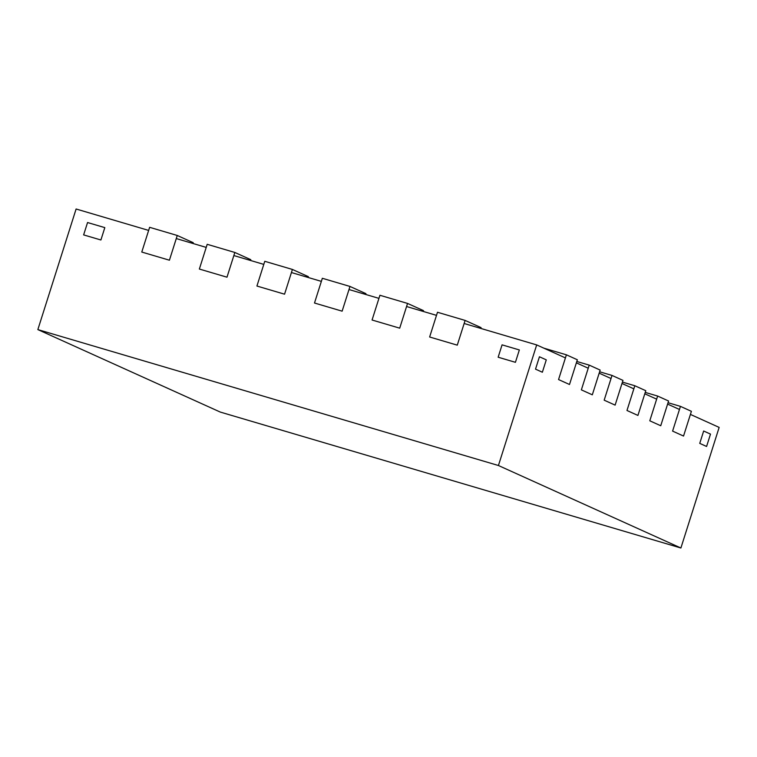 <?xml version="1.0" encoding="UTF-8"?>
<svg xmlns="http://www.w3.org/2000/svg" width="757" height="757" viewBox="0 0 757 757"><rect width="100%" height="100%" fill="white"/><g stroke="black" fill="none" stroke-linecap="round" stroke-linejoin="round"><path stroke-width="1.14" d="M668.043 402.705L680.448 406.367L691.396 411.316L683.543 436.051L672.594 431.102L683.543 436.051L690.412 414.41L719.15 427.402L680.893 548.002L498.428 465.508L37.85 329.598L220.315 412.082L680.893 548.002M680.448 406.367L672.594 431.102L679.464 409.461L667.598 404.096L660.738 425.746L649.79 420.797L660.738 425.746L668.582 401.011L657.634 396.053L649.79 420.797L656.65 399.147L644.794 393.791L637.924 415.432L626.976 410.483L637.924 415.432L645.778 390.697L634.83 385.748L626.976 410.483L633.846 388.843L621.989 383.477L615.119 405.118L604.171 400.169L615.119 405.118L622.964 380.383L612.016 375.434L604.171 400.169L611.041 378.528L599.175 373.163L592.315 394.813L581.367 389.864L592.315 394.813L600.159 370.078L589.211 365.12L581.367 389.864L588.227 368.214L576.37 362.858L569.501 384.499L558.552 379.55L569.501 384.499L577.345 359.764L566.397 354.815L558.552 379.55L565.422 357.91L536.685 344.918L464.145 323.504L457.275 345.154L429.635 336.997L437.489 312.262L465.12 320.419L481.083 327.63L480.837 328.434M645.238 392.4L657.634 396.053M622.424 382.086L634.83 385.748M599.62 371.772L612.016 375.434M576.806 361.468L589.211 365.12M465.12 320.419L457.275 345.154L429.635 336.997L436.505 315.357L406.566 306.519L399.705 328.169L372.065 320.012L379.919 295.268L407.55 303.425L423.513 310.644L423.258 311.449M407.55 303.425L399.705 328.169L372.065 320.012L378.935 298.362L348.996 289.534L342.126 311.174L314.496 303.018L322.34 278.283L349.98 286.439L365.943 293.659L365.688 294.454M349.98 286.439L342.126 311.174L314.496 303.018L321.365 281.377L291.426 272.539L284.556 294.189L256.926 286.032L264.77 261.297L292.41 269.445L308.373 276.665L308.118 277.469M292.41 269.445L284.556 294.189L256.926 286.032L263.786 264.382L233.856 255.554L226.986 277.194L199.356 269.047L207.2 244.303L234.831 252.46L250.804 259.679L250.548 260.474M539.438 356.765L546.28 359.859L542.362 372.226L535.521 369.142L542.362 372.226L546.28 359.859L539.438 356.765L535.521 369.142L539.438 356.765M502.071 344.851L519.349 349.942L515.422 362.31L498.153 357.219L515.422 362.31L519.349 349.942L502.071 344.851L498.153 357.219L502.071 344.851M87.557 222.53L104.826 227.62L100.908 239.988L83.63 234.897L100.908 239.988L104.826 227.62L87.557 222.53L83.63 234.897L87.557 222.53M703.66 431.007L710.501 434.102L706.584 446.469L699.742 443.375L706.584 446.469L710.501 434.102L703.66 431.007L699.742 443.375L703.66 431.007M543.876 348.163L566.397 354.815M234.831 252.46L226.986 277.194L199.356 269.047L206.216 247.397L176.277 238.559L169.417 260.209L141.777 252.053L149.631 227.318L177.261 235.474L193.224 242.685L192.978 243.489M177.261 235.474L169.417 260.209L141.777 252.053L148.646 230.412L76.107 208.998L37.85 329.598M536.685 344.918L498.428 465.508"/></g></svg>
